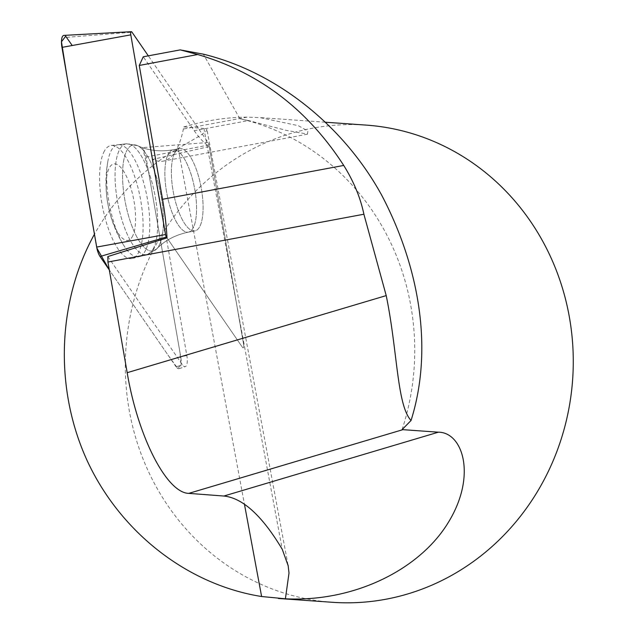 <?xml version="1.0" encoding="UTF-8"?>
<svg xmlns="http://www.w3.org/2000/svg" width="634" height="634" viewBox="0 0 634 634"><rect width="100%" height="100%" fill="white"/><g stroke="black" fill="none" stroke-linecap="round" stroke-linejoin="round"><path stroke-width="0.48" stroke-dasharray="3.17 2.38" d="M107.835 256.556L182.521 364.899A11.016 3.709 -100.6 0 0 185.294 366.642A11.016 3.709 -100.6 0 0 186.832 355.571L152.715 159.396A119.596 40.299 -100.6 0 0 163.065 161.155A119.596 40.299 -100.6 0 0 183.361 129.051L183.797 126.911L203.902 128.433L206.977 129.677L205.773 131.682L199.583 135.977L178.194 148.372C142.991 168.985 115.071 197.594 94.442 234.215M402.099 429.606A239.192 223.897 -86 0 0 239.882 118.717L248.52 120.563L194.218 130.699L143.268 56.791M239.882 118.717L203.332 54.159M194.218 130.699A119.596 40.299 79.4 0 0 209.212 146.549L152.715 159.396M183.797 126.911C205.63 120.468 226.718 117.219 247.054 117.163L260.051 117.615L298.305 125.675L307.91 131.072L307.458 134.075L286.259 130.374L248.52 120.563M332.43 602.3A239.192 223.897 94 0 1 126.451 389.926A239.192 223.897 94 0 1 288.145 134.289A239.192 223.897 94 0 1 366.167 125.104M174.342 153.697A41.86 14.107 79.4 0 0 175.396 201.327A41.86 14.107 79.4 0 0 194.915 230.903A41.86 14.107 79.4 0 0 201.097 187.173A41.86 14.107 79.4 0 0 179.549 148.61A41.86 14.107 79.4 0 0 174.342 153.697A41.86 14.107 -100.6 0 1 179.549 148.61A41.86 14.107 -100.6 0 1 201.097 187.173A41.86 14.107 -100.6 0 1 194.915 230.903A41.86 14.107 -100.6 0 1 175.396 201.327A41.86 14.107 -100.6 0 1 174.342 153.697M209.212 146.549L243.662 344.658A3.122 1.054 -100.6 0 1 243.226 347.797A3.122 1.054 -100.6 0 1 242.442 347.305L167.011 237.893L242.442 347.305A3.122 1.054 79.4 0 0 243.226 347.797A3.122 1.054 79.4 0 0 243.662 344.658L208.935 144.98A3.122 1.054 79.4 0 0 208.047 142.492L148.316 55.847M145.765 249.851A56.965 19.194 -100.6 0 1 139.147 256.667A56.965 19.194 -100.6 0 1 136.968 256.865A56.965 19.194 -100.6 0 1 123.614 245.136A56.965 19.194 -100.6 0 1 107.915 161.068A56.965 19.194 -100.6 0 1 118.241 144.71A56.965 19.194 -100.6 0 1 144.512 185.707A56.965 19.194 -100.6 0 1 145.765 249.851M132.839 235.634A38.872 13.092 -100.6 0 1 112.305 220.703A38.872 13.092 -100.6 0 1 108.905 168.66A38.872 13.092 -100.6 0 1 129.447 183.598A38.872 13.092 -100.6 0 1 132.839 235.634M176.078 366.793L109.31 269.941L168.089 355.198L177.885 368.544L181.11 364.114L179.842 351.704L148.522 171.608L142.602 147.595A11.864 3.994 -100.6 0 1 145.994 157.058L180.722 356.744A11.864 3.994 -100.6 0 1 179.065 368.663A11.864 3.994 -100.6 0 1 176.078 366.793L182.521 364.899M63.955 35.393A11.864 3.994 -100.6 0 1 66.594 37.335L72.228 45.513M103.643 152.54A57.48 19.369 -100.6 0 1 111.267 145.487A57.48 19.369 -100.6 0 1 137.768 186.856A57.48 19.369 -100.6 0 1 139.028 251.587A57.48 19.369 -100.6 0 1 132.363 258.466A57.48 19.369 -100.6 0 1 105.268 218.627A57.48 19.369 -100.6 0 1 103.643 152.54M203.902 128.433L282.257 549.329M247.054 117.163L183.361 129.051M178.194 148.372L244.431 504.173M186.832 355.571L180.722 356.744M153.745 247.791A56.347 18.98 -100.6 0 1 147.207 254.535A56.347 18.98 -100.6 0 1 117.742 202.737A56.347 18.98 -100.6 0 1 126.531 143.791A56.347 18.98 -100.6 0 1 152.509 184.343A56.347 18.98 -100.6 0 1 153.745 247.791A56.347 18.98 79.4 0 0 152.509 184.343A56.347 18.98 79.4 0 0 126.531 143.791A56.347 18.98 79.4 0 0 117.742 202.737A56.347 18.98 79.4 0 0 147.207 254.535A56.347 18.98 79.4 0 0 153.745 247.791M159.594 244.51A53.961 18.18 79.4 0 0 159.728 189.194A53.961 18.18 79.4 0 0 137.515 145.662A53.961 18.18 79.4 0 0 125.112 201.358A53.961 18.18 79.4 0 0 156.78 248.829A53.961 18.18 79.4 0 0 159.594 244.51A53.961 18.18 -100.6 0 1 156.78 248.829A53.961 18.18 -100.6 0 1 125.112 201.358A53.961 18.18 -100.6 0 1 137.515 145.662A53.961 18.18 -100.6 0 1 159.728 189.194A53.961 18.18 -100.6 0 1 159.594 244.51M167.836 154.91A41.86 14.107 -100.6 0 1 173.042 149.83A41.86 14.107 -100.6 0 1 192.562 179.406A41.86 14.107 -100.6 0 1 193.608 227.035A41.86 14.107 -100.6 0 1 188.409 232.123A41.86 14.107 -100.6 0 1 168.89 202.539A41.86 14.107 -100.6 0 1 167.836 154.91A41.86 14.107 79.4 0 0 168.89 202.539A41.86 14.107 79.4 0 0 188.409 232.123A41.86 14.107 79.4 0 0 193.608 227.035A41.86 14.107 79.4 0 0 192.562 179.406A41.86 14.107 79.4 0 0 173.042 149.83A41.86 14.107 79.4 0 0 167.836 154.91M208.047 142.492L142.618 147.619M66.594 37.335L132.023 32.207M145.994 157.058L208.935 144.98M307.482 134.186L163.065 161.155M325.179 122.211L260.051 117.607M288.002 564.918L206.977 129.677M179.065 368.663L185.294 366.642M111.267 145.487L126.531 143.791L137.515 145.662C147.944 150.567 159.784 151.954 173.042 149.83L179.549 148.61L173.042 149.83C159.784 151.954 147.944 150.567 137.515 145.662L126.531 143.791L118.241 144.71M132.363 258.466L147.207 254.535L156.78 248.829C164.737 240.492 175.277 234.921 188.409 232.123L194.915 230.903L188.409 232.123C175.277 234.921 164.737 240.492 156.78 248.829L147.207 254.535L139.147 256.667M107.915 161.068A119.596 119.596 0 0 0 123.614 245.136"/><path stroke-width="0.95" d="M139.266 65.453L143.268 56.791L180.23 49.888L197.729 54.532L139.266 65.453L162.542 199.282A119.596 40.299 79.4 0 1 167.011 237.893L107.835 256.556A119.596 40.299 -100.6 0 1 107.931 262.024L127.18 372.689C137.871 436.588 166.615 492.911 188.773 493.371L223.873 496.034L438.387 432.19L402.099 429.606L411.046 420.493C396.9 405.205 397.597 350.943 386.217 295.603L363.892 214.229C360.492 197.832 353.772 181.578 343.731 165.442L162.542 199.282M94.442 234.215C57.044 301.824 54.286 389.038 87.262 460.87C120.515 532.568 187.609 584.762 261.62 596.523L285.395 598.797L289.009 573.041L288.169 565.774L282.257 549.329C262.222 515.767 242.759 497.999 223.873 496.034M197.729 54.532C258.846 72.379 307.514 109.349 343.731 165.442M363.892 214.229L107.931 262.024M411.046 420.493C434.544 345.704 417.299 262.658 381.446 194.733C343.794 126.364 277.407 72.26 203.332 54.159L180.23 49.888M285.395 598.797C354.097 602.197 419.343 569.752 448.064 522.868C477.196 475.896 462.725 432.19 438.387 432.19M325.179 122.211L366.167 125.104A239.192 223.897 94 0 1 572.288 339.063A239.192 223.897 94 0 1 407.567 593.995A239.192 223.897 94 0 1 332.43 602.3L278.389 598.48M148.316 55.847L132.023 32.207A3.122 1.054 79.4 0 0 131.325 31.7A3.122 1.054 79.4 0 0 130.794 34.854L165.529 234.54A3.122 1.054 79.4 0 0 166.417 237.029L167.011 237.893M72.228 45.513L65.682 36.241L61.466 41.757L66.927 75.993L96.875 248.092L109.31 269.941L100.053 256.508A11.864 3.994 -100.6 0 1 96.677 247.07L61.95 47.384A11.864 3.994 -100.6 0 1 63.955 35.393L131.325 31.7M244.431 504.173L261.62 596.523M188.773 493.371L402.812 429.678M127.18 372.689L386.217 295.603M166.417 237.029L100.053 256.508M130.794 34.854L61.95 47.384M96.677 247.07L165.529 234.54M288.24 566.154L288.002 564.918"/></g></svg>
